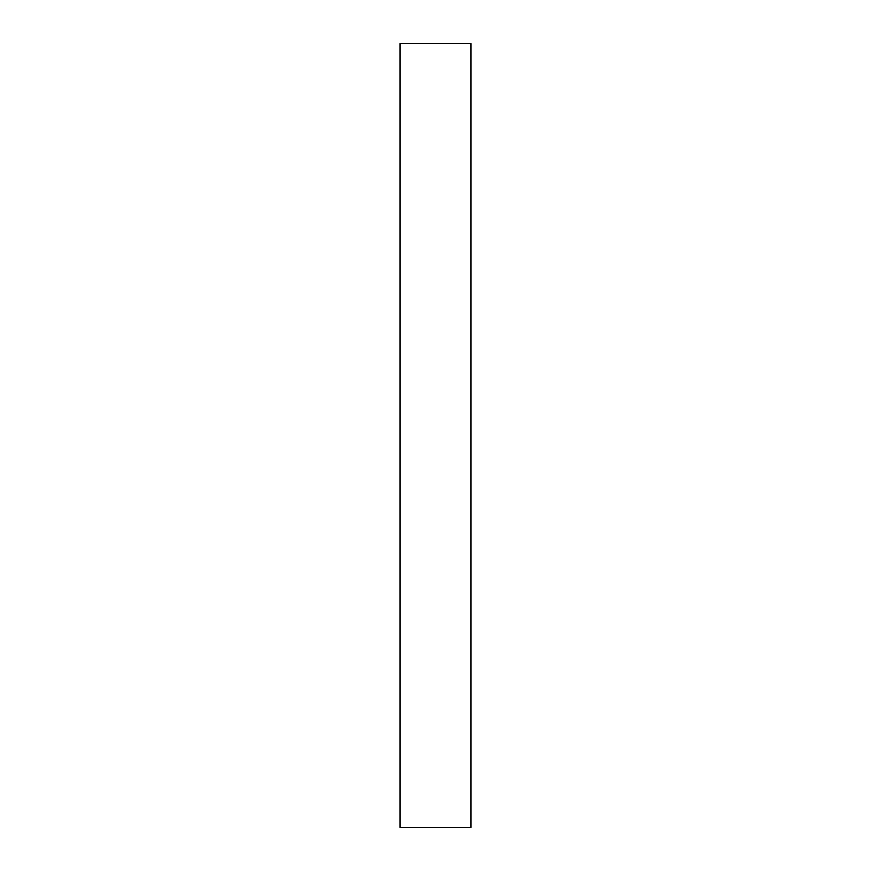 <?xml version="1.0" encoding="UTF-8"?>
<svg xmlns="http://www.w3.org/2000/svg" width="871" height="871" viewBox="0 0 871 871"><rect width="100%" height="100%" fill="white"/><g stroke="black" fill="none" stroke-linecap="round" stroke-linejoin="round"><path stroke-width="1.31" d="M470.993 435.5L470.993 827.45L400.007 827.45L400.007 43.55L470.993 43.55L470.993 435.5"/></g></svg>
